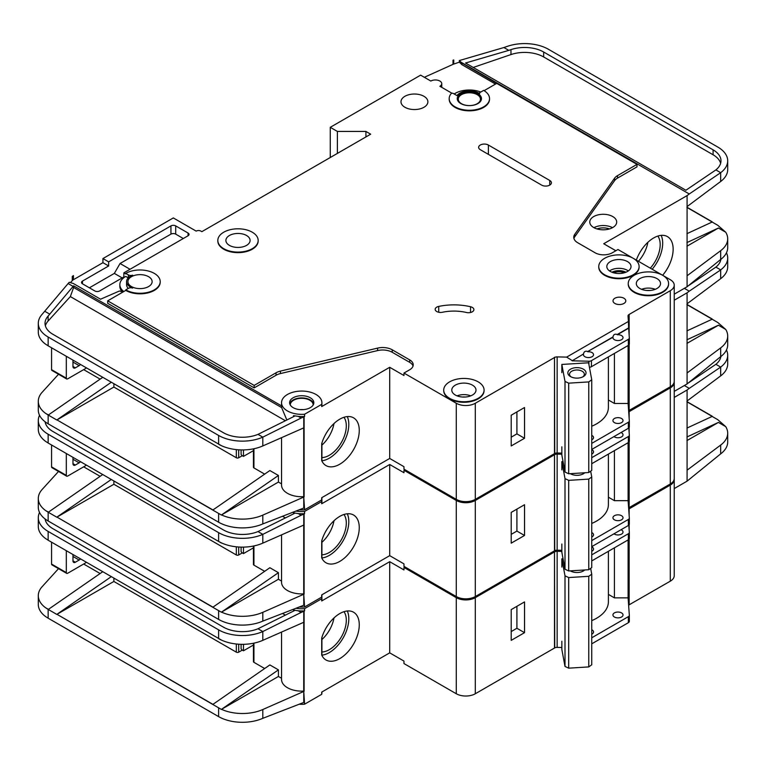 <?xml version="1.0" encoding="UTF-8"?>
<svg xmlns="http://www.w3.org/2000/svg" width="766" height="766" viewBox="0 0 766 766"><rect width="100%" height="100%" fill="white"/><g stroke="black" fill="none" stroke-linecap="round" stroke-linejoin="round"><path stroke-width="1.15" d="M570.517 376.594L570.517 376.594A9.077 5.238 180 0 1 570.517 369.174A9.077 5.238 180 0 1 583.357 369.174A9.077 5.238 180 0 1 583.357 376.594A9.077 5.238 180 0 1 570.517 376.594M582.706 376.929A7.401 4.27 0 0 0 584.334 374.258A7.401 4.27 0 0 0 582.17 371.232A7.401 4.27 0 0 0 574.107 370.313A7.401 4.27 0 0 0 569.54 374.258A7.401 4.27 0 0 0 571.168 376.929M565.002 381.43L568.698 383.153L588.757 381.918L588.757 472.526L591.745 470.391L591.745 379.773L588.594 362.787L561.842 364.444L565.002 381.43L565.002 472.048L568.698 473.771L588.757 472.526M588.757 381.918L591.745 379.773M591.745 426.241A40.349 23.296 0 0 0 608.395 407.378L608.395 356.899M561.842 446.817L561.842 455.052L565.002 472.048M561.842 364.444L561.842 372.688M568.698 383.153L568.698 473.771M51.571 369.681L66.316 378.193A1.685 0.967 120 0 0 66.661 378.959L51.925 370.457A1.685 0.967 -60 0 1 51.571 369.681L51.571 347.812M66.316 378.193L66.316 356.314M66.661 378.959A1.685 0.967 120 0 0 67.264 378.988A6.722 3.887 120 0 0 68.222 378.548L84.863 368.944A6.722 3.887 120 0 0 86.309 367.852M72.971 360.154L72.971 366.474A3.361 1.944 120 0 0 73.67 368.006A3.361 1.944 120 0 0 75.355 367.843L79.157 365.65A3.361 1.944 120 0 0 80.44 364.463M313.16 405.013A11.433 6.597 0 0 0 313.16 404.908A11.433 6.597 0 0 0 309.809 400.245A11.433 6.597 0 0 0 297.352 398.808A11.433 6.597 0 0 0 290.285 404.908A11.433 6.597 0 0 0 290.295 405.013M299.477 509.84A20.175 11.653 0 0 0 304.581 509.792L321.701 499.911A20.175 11.653 0 0 0 321.902 498.264L321.902 497.594M303.729 427.888L303.729 496.674L304.581 509.792M304.581 414.243L321.701 404.362A20.175 11.653 0 0 0 321.902 402.715A20.175 11.653 0 0 0 315.994 394.471A20.175 11.653 0 0 0 294 391.953A20.175 11.653 0 0 0 281.543 402.715A20.175 11.653 0 0 0 287.461 410.949A20.175 11.653 0 0 0 304.581 414.243L304.581 416.445A20.175 11.653 180 0 1 298.223 416.378L293.531 415.66L293.531 416.675M122.953 292.038L119.467 290.984L100.566 299.209L73.45 283.554L69.266 282.281L68.126 283.535L73.105 286.407L73.622 285.842L73.622 287.489L281.629 407.579L281.629 405.932A20.175 11.653 180 0 1 281.543 404.908L281.543 402.715M281.629 407.579L286.647 419.529M289.768 403.806A12.103 6.99 180 0 1 297.984 398.263A12.103 6.99 180 0 1 310.287 399.967A12.103 6.99 180 0 1 313.677 403.806M310.287 397.774A12.103 6.99 0 0 0 297.093 396.252A12.103 6.99 0 0 0 289.615 402.715A12.103 6.99 0 0 0 293.167 407.656A12.103 6.99 0 0 0 306.352 409.168A12.103 6.99 0 0 0 313.83 402.715A12.103 6.99 0 0 0 310.287 397.774M624.252 272.801A8.579 4.95 0 0 0 613.604 272.801M472.325 307.425A5.381 3.102 180 0 1 473.895 309.617A5.381 3.102 180 0 1 466.504 312.499A33.627 19.418 180 0 0 442.403 312.26A5.381 3.102 180 0 1 435.184 309.34A5.381 3.102 180 0 1 438.726 306.419A44.39 25.632 180 0 1 470.535 306.735A5.381 3.102 180 0 1 472.325 307.425M451.969 93.251L439.875 86.271A6.387 3.686 0 0 0 441.752 83.666A6.387 3.686 0 0 0 439.875 81.052A6.387 3.686 0 0 0 430.837 81.052L420.62 75.154L330.261 127.319L337.394 131.436L365.928 131.436L370.677 134.184L201.851 231.658L200.903 231.112A3.361 1.944 0 0 0 196.144 231.112L173.317 217.927L102.931 258.563L108.638 261.857L108.638 265.974L102.931 262.681L102.931 258.563M662.667 275.3L633.214 258.295A20.175 11.653 0 0 0 611.211 255.767A20.175 11.653 0 0 0 598.753 266.53A20.175 11.653 0 0 0 604.661 274.764A20.175 11.653 0 0 0 626.645 277.292A20.175 11.653 0 0 0 639.103 266.53A20.175 11.653 0 0 0 633.195 258.286L617.98 249.505L612.273 252.799A12.103 6.99 0 0 1 595.153 252.799L577.698 242.726A13.453 7.765 0 0 1 573.763 237.23A13.453 7.765 0 0 1 574.768 234.291L614.571 178.191L614.571 180.661A13.453 7.765 180 0 1 617.511 178.114L636.996 166.854L636.996 164.384L617.511 175.644A13.453 7.765 0 0 0 614.571 178.191M639.103 266.798A20.175 11.653 180 0 1 639.103 267.075A20.175 11.653 180 0 1 626.645 277.838A20.175 11.653 180 0 1 604.661 275.31A20.175 11.653 180 0 1 598.753 267.075A20.175 11.653 180 0 1 598.753 266.798M634.143 291.789A20.175 11.653 0 0 0 656.136 294.316A20.175 11.653 0 0 0 668.594 283.554A20.175 11.653 0 0 0 662.686 275.31A20.175 11.653 0 0 0 640.692 272.792A20.175 11.653 0 0 0 628.235 283.554A20.175 11.653 0 0 0 634.143 291.789M668.584 283.822A20.175 11.653 180 0 1 668.594 284.1A20.175 11.653 180 0 1 656.136 294.862A20.175 11.653 180 0 1 634.143 292.334A20.175 11.653 180 0 1 628.235 284.1A20.175 11.653 180 0 1 628.244 283.822M223.729 248.682A20.175 11.653 0 0 0 245.714 251.21A20.175 11.653 0 0 0 258.171 240.447A20.175 11.653 0 0 0 252.263 232.203A20.175 11.653 0 0 0 230.279 229.685A20.175 11.653 0 0 0 217.822 240.447A20.175 11.653 0 0 0 223.729 248.682M258.171 240.716A20.175 11.653 180 0 1 258.171 240.993A20.175 11.653 180 0 1 245.714 251.755A20.175 11.653 180 0 1 223.729 249.228A20.175 11.653 180 0 1 217.822 240.993A20.175 11.653 180 0 1 217.822 240.716M246.556 235.497A12.103 6.99 0 0 0 233.362 233.984A12.103 6.99 0 0 0 225.893 240.447A12.103 6.99 0 0 0 229.436 245.388A12.103 6.99 0 0 0 242.631 246.901A12.103 6.99 0 0 0 250.099 240.447A12.103 6.99 0 0 0 246.556 235.497M125.758 273.395L128.382 274.898A3.361 1.944 180 0 0 132.614 275.147A13.453 7.765 180 0 0 126.581 281.629A13.453 7.765 180 0 0 132.614 288.102A3.361 1.944 180 0 0 128.382 288.351L125.758 289.864A20.175 11.653 0 0 0 147.752 292.392A20.175 11.653 0 0 0 160.209 281.629A20.175 11.653 0 0 0 154.301 273.395A20.175 11.653 0 0 0 125.758 273.395L125.758 273.941L123.862 272.84L123.862 276.957L99.609 290.965A3.361 1.944 180 0 1 94.85 290.965L82.489 283.822A3.361 1.944 180 0 1 81.502 282.453A3.361 1.944 180 0 1 82.489 281.084L108.638 265.974M449.623 398.32A20.175 11.653 0 0 0 471.617 400.848A20.175 11.653 0 0 0 484.074 390.085A20.175 11.653 0 0 0 478.156 381.841A20.175 11.653 0 0 0 456.172 379.323A20.175 11.653 0 0 0 443.715 390.085A20.175 11.653 0 0 0 449.623 398.32M484.064 390.354A20.175 11.653 180 0 1 484.074 390.631A20.175 11.653 180 0 1 471.617 401.394A20.175 11.653 180 0 1 449.623 398.866A20.175 11.653 180 0 1 443.715 390.631A20.175 11.653 180 0 1 443.725 390.354M457.264 98.9A12.103 6.99 180 0 1 464.952 92.667A12.103 6.99 180 0 1 477.927 94.237A12.103 6.99 180 0 1 481.46 98.9M477.927 93.682A12.103 6.99 0 0 0 464.732 92.169A12.103 6.99 0 0 0 457.254 98.632A12.103 6.99 0 0 0 460.806 103.573A12.103 6.99 0 0 0 473.991 105.086A12.103 6.99 0 0 0 481.469 98.632A12.103 6.99 0 0 0 477.927 93.682M489.541 98.632A20.175 11.653 0 0 1 469.366 110.275A20.175 11.653 0 0 1 449.182 98.632A20.175 11.653 0 0 1 451.097 93.672A1.341 0.776 180 0 1 453.271 93.452L456.976 95.597A13.453 7.765 180 0 1 478.874 93.136A13.453 7.765 180 0 1 479.698 93.663A1.341 0.776 180 0 1 479.392 93.165A1.341 0.776 180 0 1 479.784 92.609L483.633 90.388A20.175 11.653 0 0 1 489.541 98.632L489.541 99.178A20.175 11.653 180 0 1 469.366 110.831A20.175 11.653 180 0 1 449.182 99.178A20.175 11.653 180 0 1 449.192 98.9M650.296 268.167A24.033 13.874 120 0 0 657.86 236.072M638.404 261.302A24.033 13.874 120 0 0 647.873 242.315M636.335 260.105A27.576 15.923 -60 0 1 653.647 237.967A27.576 15.923 -60 0 1 667.435 236.608A27.576 15.923 -60 0 1 662.628 275.281M652.163 269.239A27.576 15.923 120 0 0 661.173 235.373M627.488 261.589A12.103 6.99 0 0 0 614.294 260.067A12.103 6.99 0 0 0 606.825 266.53A12.103 6.99 0 0 0 610.368 271.47A12.103 6.99 0 0 0 623.562 272.983A12.103 6.99 0 0 0 631.031 266.53A12.103 6.99 0 0 0 627.488 261.589M423.943 96.296A13.453 7.765 0 0 0 409.283 94.611A13.453 7.765 0 0 0 400.982 101.782A13.453 7.765 0 0 0 404.927 107.278A13.453 7.765 0 0 0 419.577 108.963A13.453 7.765 0 0 0 427.888 101.782A13.453 7.765 0 0 0 423.943 96.296M477.208 94.649A11.097 6.406 0 0 0 465.115 93.261A11.097 6.406 0 0 0 458.269 99.178A11.097 6.406 0 0 0 461.515 103.707A11.097 6.406 0 0 0 473.608 105.095A11.097 6.406 0 0 0 480.464 99.178A11.097 6.406 0 0 0 477.208 94.649M148.594 276.689A12.103 6.99 0 0 0 135.4 275.166A12.103 6.99 0 0 0 127.922 281.629A12.103 6.99 0 0 0 131.465 286.57A12.103 6.99 0 0 0 144.659 288.083A12.103 6.99 0 0 0 152.137 281.629A12.103 6.99 0 0 0 148.594 276.689M656.979 278.604A12.103 6.99 0 0 0 643.785 277.091A12.103 6.99 0 0 0 636.307 283.554A12.103 6.99 0 0 0 639.849 288.495A12.103 6.99 0 0 0 653.044 290.008A12.103 6.99 0 0 0 660.522 283.554A12.103 6.99 0 0 0 656.979 278.604M472.45 385.145A12.103 6.99 0 0 0 459.265 383.622A12.103 6.99 0 0 0 451.787 390.085A12.103 6.99 0 0 0 455.33 395.026A12.103 6.99 0 0 0 468.524 396.539A12.103 6.99 0 0 0 476.002 390.085A12.103 6.99 0 0 0 472.45 385.145M623.926 298.242A6.387 3.686 0 0 0 616.956 297.438A6.387 3.686 0 0 0 613.011 300.846A6.387 3.686 0 0 0 614.887 303.46A6.387 3.686 0 0 0 621.848 304.255A6.387 3.686 0 0 0 625.793 300.846A6.387 3.686 0 0 0 623.926 298.242M572.125 360.815L583.5 353.978L572.125 360.815L588.92 361.217A3.361 1.944 0 0 0 591.438 360.652L628.35 339.338A3.361 1.944 0 0 0 629.336 337.969A3.361 1.944 0 0 0 629.326 337.892L628.637 327.915L617.262 334.483C614.897 333.689 613.47 334.512 612.982 336.954L612.982 337.231A5.046 2.911 0 0 0 612.934 337.643A5.046 2.911 0 0 0 614.409 339.702A5.046 2.911 0 0 0 619.905 340.334A5.046 2.911 0 0 0 623.026 337.643A5.046 2.911 0 0 0 621.542 335.585A5.046 2.911 0 0 0 617.262 334.761L628.637 328.193M612.982 336.954L587.781 351.508C585.415 350.704 583.989 351.527 583.5 353.978M587.781 351.508L612.982 337.231M583.5 354.256A5.046 2.911 0 0 0 583.453 354.668A5.046 2.911 0 0 0 584.927 356.726A5.046 2.911 0 0 0 590.423 357.358A5.046 2.911 0 0 0 593.535 354.668A5.046 2.911 0 0 0 592.061 352.599A5.046 2.911 0 0 0 587.781 351.776M612.743 216.558A13.453 7.765 0 0 0 598.083 214.873A13.453 7.765 0 0 0 589.782 222.044A13.453 7.765 0 0 0 593.727 227.54A13.453 7.765 0 0 0 608.386 229.226A13.453 7.765 0 0 0 616.687 222.044A13.453 7.765 0 0 0 612.743 216.558M591.745 439.808A5.046 2.911 0 0 0 593.535 437.587A5.046 2.911 0 0 0 592.061 435.528A5.046 2.911 0 0 0 591.745 435.356M621.542 418.504A5.046 2.911 0 0 0 616.046 417.872A5.046 2.911 0 0 0 612.934 420.563A5.046 2.911 0 0 0 614.409 422.621A5.046 2.911 0 0 0 619.905 423.253A5.046 2.911 0 0 0 623.026 420.563A5.046 2.911 0 0 0 621.542 418.504M321.902 457.599A24.033 13.874 120 0 0 329.303 455.282A24.033 13.874 120 0 0 344.049 436.917A24.033 13.874 120 0 0 343.982 417.288M321.902 445.142A24.033 13.874 120 0 0 333.995 423.531M339.769 419.184A27.576 15.923 -60 0 1 353.557 417.824A27.576 15.923 -60 0 1 357.779 439.914A27.576 15.923 -60 0 1 339.769 464.215A27.576 15.923 -60 0 1 325.981 465.584A27.576 15.923 -60 0 1 321.701 460.586L321.701 443.686A27.576 15.923 -60 0 1 339.769 419.184M347.295 416.589A27.576 15.923 -60 0 1 329.303 458.173A27.576 15.923 -60 0 1 321.902 460.768M113.875 383.766L113.875 387.06L236.33 457.762L236.33 449.604M253.929 466.551L253.929 448.742L253.929 467.921L264.672 474.125M212.938 509.955L56.962 419.902L212.795 510.07L269.862 470.535L278.422 475.475L278.422 482.063L281.543 483.873M83.676 369.624L100.126 379.122M298.223 416.378L301.115 418.054L303.767 416.886A3.361 1.944 0 0 0 304.102 416.714L304.102 496.895A3.361 1.944 0 0 1 303.767 497.057L262.805 515.125L262.805 523.915L303.767 508.04A3.361 1.944 180 0 0 304.102 507.877M321.701 499.911L321.701 497.718L389.702 458.451L403.969 466.685L403.969 469.156L456.287 499.365A13.453 7.765 0 0 0 475.303 499.365L554.488 453.644L554.488 357.272L554.728 453.51A3.361 1.944 0 0 1 557.15 452.993L561.842 453.108M304.102 427.696A3.361 1.944 180 0 1 303.767 427.868L262.805 445.936A33.627 19.418 180 0 1 221.508 445.726A33.627 19.418 180 0 1 218.616 444.242L221.508 445.726M303.729 496.674A20.175 11.653 180 0 1 281.543 485.089L281.543 437.673M278.422 482.063L221.508 514.924A33.627 19.418 0 0 0 262.805 515.125M293.531 415.66L294.47 416.206L257.998 434.37L262.805 437.147L262.805 445.936M301.115 418.054L262.805 437.147A33.627 19.418 0 0 1 218.616 435.452L218.616 444.242M73.622 285.842L281.629 405.932M321.902 402.715L321.902 404.908A20.175 11.653 180 0 1 321.701 406.555L389.702 367.297L389.702 458.451M160.199 281.907A20.175 11.653 180 0 1 160.209 282.175A20.175 11.653 180 0 1 147.752 292.938A20.175 11.653 180 0 1 125.758 290.41L107.69 300.846L254.168 385.413L276.038 372.793A13.453 7.765 0 0 1 280.442 371.098L377.619 348.109A13.453 7.765 0 0 1 392.23 349.803L409.676 359.876A12.103 6.99 0 0 1 413.228 364.827A12.103 6.99 0 0 1 409.676 369.767L403.969 373.061L403.969 375.531L389.702 367.297M409.676 359.876L409.676 362.347A12.103 6.99 180 0 1 413.037 366.062M409.676 362.347L392.23 352.274A13.453 7.765 180 0 0 377.619 350.579L280.442 373.569A13.453 7.765 180 0 0 276.038 375.263L254.168 387.883L254.168 385.413M107.69 300.846L107.69 303.317L254.168 387.883M304.102 416.714L304.581 416.445M285.383 420.735L70.348 296.586L48.114 321.031A26.906 15.531 0 0 0 45.366 325.78M253.441 450.638L243.464 456.392L243.464 449.92M243.464 456.392L242.516 455.847A3.361 1.944 -120 0 1 241.089 454.468L241.089 449.91M242.286 455.703L238.714 457.762A1.685 0.967 180 0 1 236.33 457.762M615.835 250.741L603.713 243.741L687.083 195.598L687.083 286.762L674.233 294.182M628.915 410.538L670.288 386.792A13.453 7.765 0 0 0 674.233 381.296L674.233 285.201A13.453 7.765 0 0 0 670.288 279.705L662.695 275.32M628.915 344.939L628.915 410.681A3.361 1.944 0 0 0 628.627 410.892M572.125 360.547L566.639 357.119L628.417 321.452L628.024 315.975A3.361 1.944 0 0 1 628.024 315.898A3.361 1.944 0 0 1 628.915 314.577L670.288 290.687A13.453 7.765 0 0 0 674.233 285.201M554.728 357.406A3.361 1.944 0 0 1 557.15 356.899L566.639 357.119M628.417 321.452L628.637 327.915M628.101 345.523L628.101 403.462L614.418 403.462L614.418 353.423M591.745 443.39L628.35 422.257A3.361 1.944 0 0 0 629.336 420.888A3.361 1.944 0 0 0 629.326 420.812L628.101 403.462M591.438 360.652L591.438 366.694A3.361 1.944 180 0 1 589.418 367.249M591.438 366.694L628.35 345.38A3.361 1.944 180 0 0 629.336 344.011A3.361 1.944 180 0 0 629.326 343.924L629.326 338.045M484.093 90.675L496.703 83.389L636.996 164.384M188.063 233.027L188.063 235.775A3.361 1.944 180 0 0 189.049 234.406A3.361 1.944 180 0 0 188.063 233.027L175.701 225.893A3.361 1.944 180 0 0 170.942 225.893L108.638 261.857M188.063 235.775L123.862 272.84M403.969 373.061L456.287 403.261A13.453 7.765 0 0 0 475.303 403.261L554.488 357.55M480.301 149.696A5.716 3.303 180 0 1 478.626 147.369A5.716 3.303 180 0 1 482.159 144.314A5.716 3.303 180 0 1 488.382 145.033L549.729 180.45A5.716 3.303 180 0 1 551.405 182.787A5.716 3.303 180 0 1 547.882 185.832A5.716 3.303 180 0 1 541.648 185.113L480.301 149.696M124.408 277.273L123.862 276.957M70.443 282.635L72.253 280.643A6.722 3.887 180 0 1 73.45 279.705L102.931 262.681M128.267 277.857L125.758 276.411A20.175 11.653 0 0 0 119.85 284.646L119.85 286.293A20.175 11.653 0 0 0 122.273 291.836M480.77 92.044A20.175 11.653 0 0 0 454.171 93.979M321.701 404.362L321.701 406.555M119.85 284.646A20.175 11.653 0 0 0 123.786 291.559M72.253 276.526L73.45 275.588A6.722 3.887 0 0 0 72.253 276.526L72.253 280.643M58.522 374.268L42.159 392.259A33.627 19.418 0 0 0 38.3 401.288A33.627 19.418 0 0 0 45.567 413.343L48.392 414.952M68.126 283.535L42.159 314.28A33.627 19.418 0 0 0 38.3 323.309A33.627 19.418 0 0 0 48.153 337.04L218.616 435.452M73.45 275.588L73.45 279.705M330.261 127.319L330.261 157.528M687.083 286.762L720.682 259.454A33.627 19.418 180 0 0 727.7 247.581L727.7 238.8A33.627 19.418 0 0 0 725.718 232.232L717.847 225.328L712.141 222.035L686.939 233.678M453.731 59.959A6.722 3.887 0 0 0 453.012 60.236L453.731 59.959L453.731 64.076L459.341 62.161L461.908 64.67L495.516 84.078M712.141 222.035L709.871 223.088M686.939 207.423L711.968 221.872L686.939 207.404M45.567 413.324L48.248 415.067L102.721 377.332M56.981 419.912L113.875 387.06M253.929 467.921A1.685 0.967 180 0 1 253.441 467.241L253.441 448.847M48.153 337.04L48.153 345.82L221.546 445.745M262.805 523.915A33.627 19.418 180 0 1 218.616 522.221L48.153 423.799A33.627 19.418 180 0 1 38.3 410.069L38.3 401.288M48.153 345.82L45.567 344.154A33.627 19.418 180 0 1 38.3 332.09L38.3 323.309M727.7 160.822A33.627 19.418 0 0 0 717.847 147.091L548.427 49.273A33.627 19.418 0 0 0 507.552 46.286L503.894 47.53L508.806 50.364L510.97 49.627A26.906 15.531 180 0 1 543.668 52.021L713.098 149.839A26.906 15.531 180 0 1 720.978 160.822A26.906 15.531 180 0 1 715.875 169.918L720.682 172.685A33.627 19.418 0 0 0 727.7 160.822L727.7 169.602A33.627 19.418 180 0 1 720.682 181.475L687.083 206.581M725.718 232.232L718.431 228.029L686.939 246.212M727.7 238.8A33.627 19.418 0 0 1 720.682 250.664L687.083 275.779M257.998 434.37A26.906 15.531 180 0 1 223.366 432.704L52.902 334.292A26.906 15.531 180 0 1 45.022 323.309A26.906 15.531 180 0 1 48.114 316.09L73.105 286.407M44.849 311.312L49.838 314.194M498.848 84.624L461.908 63.023L459.341 60.552L459.341 62.161M461.151 62.276L689.256 193.98L687.083 195.598M720.682 181.475L720.682 172.685L689.256 193.98M715.875 169.918L685.896 190.246L465.527 63.013L508.806 50.364M503.894 47.53L459.341 60.552M591.745 449.431L628.35 428.299A3.361 1.944 0 0 0 629.336 426.93A3.361 1.944 0 0 0 629.326 426.853L629.326 420.965M686.939 207.222L712.141 221.776M218.616 522.221L218.616 513.431L221.355 515.001L212.795 510.07M111.281 382.272L56.808 419.998L48.248 415.057M628.915 314.577L628.915 332.08M629.154 314.443L629.154 335.393M629.154 344.633L629.154 410.538M453.012 60.236L453.012 64.354A6.722 3.887 180 0 1 453.731 64.076M424.326 77.299L453.012 64.354M337.394 131.436L337.394 153.401M365.928 131.436L365.928 136.932M511.209 445.956L511.209 415.21L524.528 407.522L524.528 438.267L511.209 445.956M614.571 180.661L574.768 236.761A13.453 7.765 180 0 0 573.935 238.465M608.395 399.986L614.418 403.462M720.634 163.292A26.906 15.531 0 0 0 713.098 154.78L543.668 56.962A26.906 15.531 0 0 0 510.97 54.568L473.197 67.446M70.348 296.586L73.622 287.489M718.431 228.029L686.939 242.583M278.422 475.475L221.508 514.924M128.267 288.418A13.453 7.765 180 0 1 126.581 284.646L126.581 281.629M125.758 289.864L125.758 290.41M461.908 63.023L461.908 64.67M183.304 238.523L175.701 234.128A3.361 1.944 0 0 0 170.942 234.128L120.051 263.504L130.038 269.268M120.051 263.504L114.345 273.395L89.383 287.805M114.345 273.395L122.196 277.924M511.209 437.175L516.916 433.882L516.916 411.907M516.916 433.882L524.528 438.267M51.571 466.877L66.316 475.389A1.685 0.967 120 0 0 66.661 476.165L51.925 467.653A1.685 0.967 -60 0 1 51.571 466.877L51.571 445.008M66.316 475.389L66.316 453.51M66.661 476.165A1.685 0.967 120 0 0 67.264 476.184A6.722 3.887 120 0 0 68.222 475.753L84.863 466.14A6.722 3.887 120 0 0 86.309 465.048M72.971 457.35L72.971 463.669A3.361 1.944 120 0 0 73.67 465.211A3.361 1.944 120 0 0 75.355 465.039L79.157 462.846A3.361 1.944 120 0 0 80.44 461.668M51.571 564.082L66.316 572.595A1.685 0.967 120 0 0 66.661 573.361L51.925 564.848A1.685 0.967 -60 0 1 51.571 564.082L51.571 542.213M66.316 572.595L66.316 550.706M66.661 573.361A1.685 0.967 120 0 0 67.264 573.389A6.722 3.887 120 0 0 68.222 572.949L84.863 563.336A6.722 3.887 120 0 0 86.309 562.244M72.971 554.555L72.971 560.865A3.361 1.944 120 0 0 73.67 562.407A3.361 1.944 120 0 0 75.355 562.244L79.157 560.042A3.361 1.944 120 0 0 80.44 558.864M584.726 472.775A9.077 5.238 180 0 1 583.357 473.79A9.077 5.238 180 0 1 570.517 473.79L570.517 473.79A9.077 5.238 180 0 1 570.306 473.666M570.593 473.647A7.401 4.27 0 0 0 571.168 474.135M561.842 469.884L561.842 461.649L565.002 478.635L568.698 480.359L588.757 479.114L588.757 569.722L591.745 567.587L591.745 476.979L590.663 471.157M588.757 479.114L591.745 476.979M591.745 523.437A40.349 23.296 0 0 0 608.395 504.583L608.395 454.094M561.842 544.013L561.842 552.257L565.002 569.243L568.698 570.967L588.757 569.722M565.002 478.635L565.002 569.243M568.698 480.359L568.698 570.967M582.706 474.135A7.401 4.27 0 0 0 583.951 472.823M561.842 461.649L563.048 461.572M584.726 569.971A9.077 5.238 180 0 1 583.357 570.986A9.077 5.238 180 0 1 570.517 570.986L570.517 570.986A9.077 5.238 180 0 1 570.306 570.862M570.593 570.852A7.401 4.27 0 0 0 571.168 571.331M561.842 567.079L561.842 558.845L565.002 575.831L568.698 577.554L588.757 576.31L588.757 666.918L591.745 664.783L591.745 574.174L590.663 568.362M588.757 576.31L591.745 574.174M591.745 620.632A40.349 23.296 0 0 0 608.395 601.779L608.395 551.3M561.842 641.219L561.842 649.453L565.002 666.439L568.698 668.163L588.757 666.918M565.002 575.831L565.002 666.439M568.698 577.554L568.698 668.163M582.706 571.331A7.401 4.27 0 0 0 583.951 570.019M561.842 558.845L563.048 558.768M299.477 607.036A20.175 11.653 0 0 0 304.581 606.998L321.701 597.107A20.175 11.653 0 0 0 321.902 595.46L321.902 594.799M303.729 525.083L303.729 593.87L304.581 606.998M296.174 511.113A20.175 11.653 0 0 0 304.581 511.439L304.581 513.641A20.175 11.653 180 0 1 298.223 513.584L293.531 512.856L293.531 513.871M453.75 497.9A20.175 11.653 180 0 1 449.623 496.071A20.175 11.653 180 0 1 446.444 493.687M591.745 454.085A5.046 2.911 0 0 0 593.535 451.863A5.046 2.911 0 0 0 592.061 449.805A5.046 2.911 0 0 0 591.745 449.632M613.968 436.601A5.046 2.911 0 0 0 614.409 436.898A5.046 2.911 0 0 0 619.905 437.53A5.046 2.911 0 0 0 623.026 434.839A5.046 2.911 0 0 0 621.542 432.78A5.046 2.911 0 0 0 621.034 432.522M591.745 537.004A5.046 2.911 0 0 0 593.535 534.783A5.046 2.911 0 0 0 592.061 532.724A5.046 2.911 0 0 0 591.745 532.562M621.542 515.7A5.046 2.911 0 0 0 616.046 515.068A5.046 2.911 0 0 0 612.934 517.759A5.046 2.911 0 0 0 614.409 519.817A5.046 2.911 0 0 0 619.905 520.449A5.046 2.911 0 0 0 623.026 517.759A5.046 2.911 0 0 0 621.542 515.7M321.902 554.795A24.033 13.874 120 0 0 329.303 552.487A24.033 13.874 120 0 0 344.049 534.113A24.033 13.874 120 0 0 343.982 514.484M321.902 542.338A24.033 13.874 120 0 0 333.995 520.727M339.769 516.389A27.576 15.923 -60 0 1 353.557 515.02A27.576 15.923 -60 0 1 357.779 537.119A27.576 15.923 -60 0 1 339.769 561.411A27.576 15.923 -60 0 1 325.981 562.78A27.576 15.923 -60 0 1 321.701 557.792L321.701 540.882A27.576 15.923 -60 0 1 339.769 516.389M347.295 513.785A27.576 15.923 -60 0 1 329.303 555.379A27.576 15.923 -60 0 1 321.902 557.964M113.875 480.962L113.875 484.265L236.33 554.967L236.33 546.809M253.929 563.747L253.929 545.947L253.929 565.126L264.672 571.321M212.938 607.151L56.962 517.098L212.795 607.266L269.862 567.73L278.422 572.671L278.422 579.259L281.543 581.068M83.676 466.829L100.126 476.328M298.223 513.584L301.115 515.25L303.767 514.082A3.361 1.944 0 0 0 304.102 513.909L304.102 594.09A3.361 1.944 0 0 1 303.767 594.263L262.805 612.331L262.805 621.111L303.767 605.245A3.361 1.944 180 0 0 304.102 605.073M321.701 597.107L321.701 594.914L389.702 555.647L403.969 563.891L403.969 566.361L456.287 596.561A13.453 7.765 0 0 0 475.303 596.561L554.488 550.84L554.488 454.468L554.728 550.706A3.361 1.944 0 0 1 557.15 550.189L561.842 550.304M304.102 524.902A3.361 1.944 180 0 1 303.767 525.064L262.805 543.132A33.627 19.418 180 0 1 221.508 542.931A33.627 19.418 180 0 1 218.616 541.438L221.508 542.931M303.729 593.87A20.175 11.653 180 0 1 281.543 582.284L281.543 534.869M278.422 579.259L221.508 612.12A33.627 19.418 0 0 0 262.805 612.331M293.531 512.856L294.47 513.402L257.998 531.575L262.805 534.352L262.805 543.132M301.115 515.25L262.805 534.352A33.627 19.418 0 0 1 218.616 532.648L218.616 541.438M304.581 511.439L321.701 501.558A20.175 11.653 0 0 0 321.902 499.911L321.902 502.103A20.175 11.653 180 0 1 321.701 503.75L389.702 464.493L389.702 555.647M404.927 469.711L403.969 470.257L403.969 472.727L389.702 464.493M304.102 513.909L304.581 513.641M45.634 422.171A26.906 15.531 0 0 0 45.366 422.976M253.441 547.834L243.464 553.588L243.464 547.115M243.464 553.588L242.516 553.042A3.361 1.944 -120 0 1 241.089 551.664L241.089 547.106M242.286 552.899L238.714 554.967A1.685 0.967 180 0 1 236.33 554.967M674.233 300.224L687.083 292.804L687.083 383.957L674.233 391.378M628.915 507.734L670.288 483.988A13.453 7.765 0 0 0 674.233 478.491L674.233 382.397A13.453 7.765 0 0 0 674.195 381.851M628.915 442.145L628.915 507.877A3.361 1.944 0 0 0 628.627 508.088M554.728 454.611A3.361 1.944 0 0 1 557.15 454.094L561.842 454.2M591.745 457.675L628.35 436.543A3.361 1.944 0 0 0 629.336 435.165A3.361 1.944 0 0 0 629.326 435.088L628.819 427.955M628.101 442.729L628.101 500.667L614.418 500.667L614.418 450.628M591.745 540.595L628.35 519.463A3.361 1.944 0 0 0 629.336 518.084A3.361 1.944 0 0 0 629.326 518.008L628.101 500.667M591.745 463.708L628.35 442.576A3.361 1.944 180 0 0 629.336 441.206A3.361 1.944 180 0 0 629.326 441.13L629.326 435.241M674.233 382.397A13.453 7.765 0 0 1 670.288 387.883L628.915 411.773A3.361 1.944 0 0 0 628.695 411.926M403.969 470.257L456.287 500.457A13.453 7.765 0 0 0 475.303 500.457L554.488 454.745M321.701 501.558L321.701 503.75M58.522 471.463L42.159 489.455A33.627 19.418 0 0 0 38.3 498.484A33.627 19.418 0 0 0 45.567 510.539L48.392 512.157M687.083 383.957L720.682 356.65A33.627 19.418 180 0 0 727.7 344.786L727.7 335.996A33.627 19.418 0 0 0 725.718 329.437L717.847 322.534L712.141 319.231L686.939 330.883M712.141 319.231L709.871 320.284M45.567 510.539L48.248 512.272L102.721 474.527M56.981 517.107L113.875 484.265M253.929 565.126A1.685 0.967 180 0 1 253.441 564.437L253.441 546.043M39.535 415.287A33.627 19.418 0 0 0 38.3 420.505A33.627 19.418 0 0 0 48.153 434.236L48.153 443.026L221.355 543.017M262.805 621.111A33.627 19.418 180 0 1 218.616 619.416L48.153 520.995A33.627 19.418 180 0 1 38.3 507.274L38.3 498.484M48.153 443.026L45.567 441.35A33.627 19.418 180 0 1 38.3 429.295L38.3 420.505M720.883 259.301A26.906 15.531 180 0 1 715.875 267.114L720.682 269.891A33.627 19.418 0 0 0 727.7 258.018L727.7 266.807A33.627 19.418 180 0 1 720.682 278.671L687.083 303.786M725.718 329.437L718.431 325.224L686.939 343.407M727.7 335.996A33.627 19.418 0 0 1 720.682 347.869L687.083 372.975M257.998 531.575A26.906 15.531 180 0 1 223.366 529.909L52.902 431.488A26.906 15.531 180 0 1 45.117 421.788M48.153 434.236L218.616 532.648M727.7 258.018A33.627 19.418 0 0 0 726.465 252.799M684.344 288.342L689.256 291.176L687.083 292.804M720.682 278.671L720.682 269.891L689.256 291.176M715.875 267.114L688.912 285.392M591.745 546.637L628.35 525.505A3.361 1.944 0 0 0 629.336 524.126A3.361 1.944 0 0 0 629.326 524.049L629.326 518.17M686.939 304.418L712.141 318.972M218.616 619.416L218.616 610.626L221.355 612.197L212.795 607.266M111.281 479.468L56.808 517.194L48.248 512.253M628.915 411.773L628.915 415M628.915 427.868L628.915 429.276M629.154 411.639L629.154 418.322M629.154 427.552L629.154 432.599M629.154 441.829L629.154 507.734M511.209 543.161L511.209 512.406L524.528 504.717L524.528 535.472L511.209 543.161M686.939 304.6L711.968 319.049M686.939 304.619L711.968 319.068M608.395 497.191L614.418 500.667M720.634 260.488A26.906 15.531 0 0 0 720.375 259.703M718.431 325.224L686.939 339.778M221.355 612.197L278.422 572.671M511.209 534.371L516.916 531.077L516.916 509.112M516.916 531.077L524.528 535.472M321.902 499.911A20.175 11.653 0 0 0 321.854 499.087M299.477 704.241A20.175 11.653 0 0 0 304.581 704.193L321.701 694.312A20.175 11.653 0 0 0 321.902 692.665L321.902 691.995M303.729 622.279L303.729 691.076L304.581 704.193M296.174 608.309A20.175 11.653 0 0 0 304.581 608.644L304.581 610.837A20.175 11.653 180 0 1 298.223 610.78L293.531 610.062L293.531 611.067M453.75 595.096A20.175 11.653 180 0 1 449.623 593.267A20.175 11.653 180 0 1 446.444 590.883M591.745 551.29A5.046 2.911 0 0 0 593.535 549.059A5.046 2.911 0 0 0 592.061 547.001A5.046 2.911 0 0 0 591.745 546.838M613.968 533.806A5.046 2.911 0 0 0 614.409 534.093A5.046 2.911 0 0 0 619.905 534.725A5.046 2.911 0 0 0 623.026 532.035A5.046 2.911 0 0 0 621.542 529.976A5.046 2.911 0 0 0 621.034 529.718M591.745 634.21A5.046 2.911 0 0 0 593.535 631.979A5.046 2.911 0 0 0 592.061 629.92A5.046 2.911 0 0 0 591.745 629.757M621.542 612.896A5.046 2.911 0 0 0 616.046 612.264A5.046 2.911 0 0 0 612.934 614.954A5.046 2.911 0 0 0 614.409 617.013A5.046 2.911 0 0 0 619.905 617.645A5.046 2.911 0 0 0 623.026 614.954A5.046 2.911 0 0 0 621.542 612.896M321.902 652A24.033 13.874 120 0 0 329.303 649.683A24.033 13.874 120 0 0 344.049 631.318A24.033 13.874 120 0 0 343.982 611.68M321.902 639.533A24.033 13.874 120 0 0 333.995 617.923M339.769 613.585A27.576 15.923 -60 0 1 353.557 612.216A27.576 15.923 -60 0 1 357.779 634.315A27.576 15.923 -60 0 1 339.769 658.616A27.576 15.923 -60 0 1 325.981 659.976A27.576 15.923 -60 0 1 321.701 654.987L321.701 638.078A27.576 15.923 -60 0 1 339.769 613.585M347.295 610.981A27.576 15.923 -60 0 1 329.303 652.575A27.576 15.923 -60 0 1 321.902 655.16M113.875 578.167L113.875 581.461L236.33 652.163L236.33 644.005M253.929 643.143L253.929 662.322L264.672 668.527M278.422 676.464L221.508 709.316A33.627 19.418 0 0 0 262.805 709.527L262.805 718.317A33.627 19.418 180 0 1 218.616 716.612L218.616 707.832L221.355 709.412L212.795 704.452L269.862 664.926L278.422 669.867L278.422 676.464L281.543 678.264M83.676 564.025L100.126 573.523M298.223 610.78L301.115 612.455L303.767 611.287A3.361 1.944 0 0 0 304.102 611.115L304.102 691.286A3.361 1.944 0 0 1 303.767 691.459L262.805 709.527M304.102 702.269A3.361 1.944 180 0 1 303.767 702.441L262.805 718.317M321.701 694.312L321.701 692.11L389.702 652.852L403.969 661.087L403.969 663.557L456.287 693.757A13.453 7.765 0 0 0 475.303 693.757L554.488 648.046L554.488 551.673L554.728 647.912A3.361 1.944 0 0 1 557.15 647.394L561.842 647.5M304.102 622.097A3.361 1.944 180 0 1 303.767 622.27L262.805 640.338A33.627 19.418 180 0 1 221.508 640.127A33.627 19.418 180 0 1 218.616 638.633L221.508 640.127M303.729 691.076A20.175 11.653 180 0 1 281.543 679.48L281.543 632.065M293.531 610.062L294.47 610.598L257.998 628.771L262.805 631.548L262.805 640.338M301.115 612.455L262.805 631.548A33.627 19.418 0 0 1 218.616 629.853L218.616 638.633M304.581 608.644L321.701 598.753A20.175 11.653 0 0 0 321.902 597.107L321.902 599.309A20.175 11.653 180 0 1 321.701 600.956L389.702 561.689L389.702 652.852M404.927 566.907L403.969 567.453L403.969 569.923L389.702 561.689M304.102 611.115L304.581 610.837M45.634 519.367A26.906 15.531 0 0 0 45.366 520.171M253.441 645.029L243.464 650.794L243.464 644.311M243.464 650.794L242.516 650.238A3.361 1.944 -120 0 1 241.089 648.869L241.089 644.311M242.286 650.095L238.714 652.163A1.685 0.967 180 0 1 236.33 652.163M674.233 397.42L687.083 389.999L687.083 481.153L674.233 488.574M628.915 604.939L670.288 581.183A13.453 7.765 0 0 0 674.233 575.697L674.233 479.593A13.453 7.765 0 0 0 674.195 479.047M628.915 539.341L628.915 605.073A3.361 1.944 0 0 0 628.627 605.284M554.728 551.807A3.361 1.944 0 0 1 557.15 551.29L561.842 551.405M591.745 554.871L628.35 533.739A3.361 1.944 0 0 0 629.336 532.36A3.361 1.944 0 0 0 629.326 532.284L628.819 525.16M628.101 539.925L628.101 597.863L614.418 597.863L614.418 547.824M591.745 637.791L628.35 616.659A3.361 1.944 0 0 0 629.336 615.29A3.361 1.944 0 0 0 629.326 615.203L628.101 597.863M591.745 560.913L628.35 539.781A3.361 1.944 180 0 0 629.336 538.402A3.361 1.944 180 0 0 629.326 538.326L629.326 532.447M674.233 479.593A13.453 7.765 0 0 1 670.288 485.089L628.915 508.978A3.361 1.944 0 0 0 628.695 509.122M403.969 567.453L456.287 597.662A13.453 7.765 0 0 0 475.303 597.662L554.488 551.941M321.701 598.753L321.701 600.956M58.522 568.659L42.159 586.66A33.627 19.418 0 0 0 38.3 595.68A33.627 19.418 0 0 0 45.567 607.735L48.392 609.353M687.083 481.153L720.682 453.855A33.627 19.418 180 0 0 727.7 441.982L727.7 433.192A33.627 19.418 0 0 0 725.718 426.633L717.847 419.73L712.141 416.436L686.939 428.079M712.141 416.436L709.871 417.48M711.968 416.254L686.939 401.796L711.968 416.273M45.567 607.735L48.248 609.468L102.721 571.723M212.795 704.452L56.962 614.303L212.938 704.356M56.981 614.313L113.875 581.461M253.929 662.322A1.685 0.967 180 0 1 253.441 661.633L253.441 643.248M39.535 512.492A33.627 19.418 0 0 0 38.3 517.701A33.627 19.418 0 0 0 48.153 531.432L48.153 540.222L221.546 640.137M48.153 540.222L45.567 538.546A33.627 19.418 180 0 1 38.3 526.491L38.3 517.701M720.883 356.506A26.906 15.531 180 0 1 715.875 364.31L720.682 367.086A33.627 19.418 0 0 0 727.7 355.213L727.7 364.003A33.627 19.418 180 0 1 720.682 375.876L687.083 400.982M725.718 426.633L718.431 422.42L686.939 440.603M727.7 433.192A33.627 19.418 0 0 1 720.682 445.065L687.083 470.171M257.998 628.771A26.906 15.531 180 0 1 223.366 627.105L52.902 528.684A26.906 15.531 180 0 1 45.117 518.994M48.153 531.432L218.616 629.853M727.7 355.213A33.627 19.418 0 0 0 726.465 350.005M684.344 385.537L689.256 388.372L687.083 389.999M720.682 375.876L720.682 367.086L689.256 388.372M715.875 364.31L688.912 382.598M591.745 643.833L628.35 622.701A3.361 1.944 0 0 0 629.336 621.322A3.361 1.944 0 0 0 629.326 621.245L629.326 615.366M686.939 401.614L712.141 416.168M48.153 609.41L48.153 618.2A33.627 19.418 180 0 1 38.3 604.47L38.3 595.68M48.153 618.2L218.616 716.612M278.422 669.867L221.508 709.316M56.808 614.409L48.248 609.458M628.915 508.978L628.915 512.205M628.915 525.064L628.915 526.481M629.154 508.835L629.154 515.518M629.154 524.758L629.154 529.794M629.154 539.034L629.154 604.939M511.209 640.357L511.209 609.602L524.528 601.913L524.528 632.668L511.209 640.357M608.395 594.387L614.418 597.863M720.634 357.684A26.906 15.531 0 0 0 720.375 356.908M718.431 422.42L686.939 436.974M56.808 614.399L111.281 576.664M511.209 631.567L516.916 628.273L516.916 606.308M516.916 628.273L524.528 632.668M321.902 597.107A20.175 11.653 0 0 0 321.854 596.283M72.971 362.079L79.157 365.65M72.971 366.474L75.355 367.843M641.573 289.318A12.103 6.99 180 0 1 655.256 289.318M649.827 290.496A10.427 6.023 0 0 0 647.002 290.496M457.053 395.85A12.103 6.99 180 0 1 470.736 395.85M465.307 397.027A10.427 6.023 0 0 0 462.482 397.027M593.966 227.674A13.453 7.765 180 0 1 612.503 227.674M609.487 228.919A11.768 6.798 0 0 0 596.982 228.919M300.061 409.638A11.433 6.597 180 0 1 303.384 409.638M609.516 270.925A12.103 6.99 180 0 1 627.488 270.369A12.103 6.99 180 0 1 628.34 270.925M625.937 272.227A10.427 6.023 0 0 0 611.929 272.227M238.714 449.805L238.714 457.762M557.15 356.899L557.15 452.993M588.92 361.217L588.92 364.578M628.35 339.338L628.35 345.38M456.287 403.261L456.287 499.365M628.35 422.257L628.35 428.299M720.682 250.664L720.682 259.454M48.153 415.019L48.153 423.799M303.767 497.057L303.767 508.04M303.767 416.886L303.767 427.868M670.288 290.687L670.288 386.792M475.303 403.261L475.303 499.365M543.668 52.021L543.668 56.962M713.098 149.839L713.098 154.78M510.97 49.627L510.97 54.568M48.114 316.09L48.114 321.031M128.382 274.898L128.382 277.742M175.701 225.893L175.701 234.128M170.942 225.893L170.942 234.128M82.489 281.084L82.489 283.822M392.23 349.803L392.23 352.274M377.619 348.109L377.619 350.579M280.442 371.098L280.442 373.569M276.038 372.793L276.038 375.263M617.511 175.644L617.511 178.114M574.768 234.291L574.768 236.761M470.535 306.735L470.535 312.499M438.726 306.419L438.726 312.26M488.382 145.033L488.382 154.368M549.729 180.45L549.729 185.113M72.971 459.274L79.157 462.846M72.971 463.669L75.355 465.039M72.971 556.47L79.157 560.042M72.971 560.865L75.355 562.244M285.383 517.931L282.587 516.322M238.714 547.01L238.714 554.967M557.15 454.094L557.15 550.189M628.35 436.543L628.35 442.576M456.287 500.457L456.287 596.561M628.35 519.463L628.35 525.505M720.682 347.869L720.682 356.65M48.153 512.215L48.153 520.995M303.767 594.263L303.767 605.245M303.767 514.082L303.767 525.064M670.288 387.883L670.288 483.988M475.303 500.457L475.303 596.561M285.383 615.136L282.587 613.518M238.714 644.206L238.714 652.163M557.15 551.29L557.15 647.394M628.35 533.739L628.35 539.781M456.287 597.662L456.287 693.757M628.35 616.659L628.35 622.701M720.682 445.065L720.682 453.855M303.767 691.459L303.767 702.441M303.767 611.287L303.767 622.27M670.288 485.089L670.288 581.183M475.303 597.662L475.303 693.757M639.103 266.53L639.103 267.075M668.594 283.554L668.594 284.1M258.171 240.447L258.171 240.993M484.074 390.085L484.074 390.631M629.336 337.969L629.336 344.011M629.336 420.888L629.336 426.93M449.182 98.632L449.182 99.178M443.715 390.085L443.715 390.631M160.209 281.629L160.209 282.175M217.822 240.447L217.822 240.993M628.235 283.554L628.235 284.1M598.753 266.53L598.753 267.075M441.752 83.666L441.752 87.353M321.902 443.007L321.902 461.027M629.336 435.165L629.336 441.206M629.336 518.084L629.336 524.126M321.902 540.202L321.902 558.232M629.336 532.36L629.336 538.402M629.336 615.29L629.336 621.322M321.902 637.408L321.902 655.428"/></g></svg>

